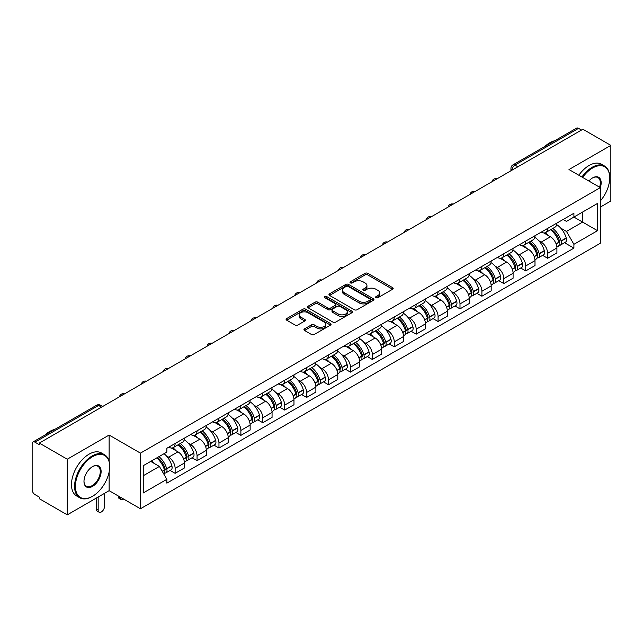 <?xml version="1.0" encoding="UTF-8"?>
<svg xmlns="http://www.w3.org/2000/svg" width="643" height="643" viewBox="0 0 643 643"><rect width="100%" height="100%" fill="white"/><g stroke="black" fill="none" stroke-linecap="round" stroke-linejoin="round"><path stroke-width="0.96" d="M376.034 297.701A1.366 0.788 0 0 0 377.971 297.701L392.616 289.237A1.953 1.125 0 0 0 393.186 288.442A1.953 1.125 0 0 0 392.616 287.646L367.804 273.323A1.953 1.125 0 0 0 365.039 273.323L350.395 281.779A1.366 0.788 0 0 0 349.993 282.333A1.366 0.788 0 0 0 350.395 282.896A1.366 0.788 0 0 0 352.324 282.896L354.221 281.795A6.237 3.601 0 0 1 363.046 281.795L365.111 282.992A6.237 3.601 0 0 1 366.936 285.54A6.237 3.601 0 0 1 365.111 288.088L363.215 289.181A1.366 0.788 0 0 0 362.813 289.736A1.366 0.788 0 0 0 363.215 290.298A1.366 0.788 0 0 0 365.144 290.298L367.04 289.205A6.237 3.601 0 0 1 375.866 289.205L377.931 290.395A6.237 3.601 0 0 1 379.764 292.943A6.237 3.601 0 0 1 377.931 295.491L376.034 296.584A1.366 0.788 0 0 0 375.641 297.138A1.366 0.788 0 0 0 376.034 297.701L376.034 296.584M304.517 328.878A1.953 1.125 0 0 0 303.946 329.674A1.953 1.125 0 0 0 304.517 330.47L311.477 334.497A1.953 1.125 0 0 0 314.234 334.497L330.51 325.101A1.953 1.125 0 0 0 331.081 324.305A1.953 1.125 0 0 0 330.51 323.509L305.69 309.179A1.953 1.125 0 0 0 302.933 309.179L286.665 318.574A1.953 1.125 0 0 0 286.095 319.37A1.953 1.125 0 0 0 286.665 320.166L295.073 325.02A1.953 1.125 0 0 0 297.83 325.02L304.79 321.002A1.953 1.125 0 0 0 305.361 320.206A1.953 1.125 0 0 0 304.79 319.41L300.619 316.999A5.216 3.014 0 0 1 299.091 314.869A5.216 3.014 0 0 1 302.314 312.088A5.216 3.014 0 0 1 307.997 312.739L324.337 322.175A5.216 3.014 0 0 1 325.864 324.305A5.216 3.014 0 0 1 322.641 327.086A5.216 3.014 0 0 1 316.959 326.435L314.234 324.86A1.953 1.125 0 0 0 311.477 324.86L304.517 328.878L304.517 330.47M140.447 453.13L109.125 435.046L67.266 459.215L39.311 443.075L582.896 129.243L610.85 145.382L568.991 169.543L600.313 187.627L140.447 453.13L140.447 508.766L600.313 243.263L600.313 187.627A12.121 6.993 -60 0 0 592.589 177.902L592.589 177.902A12.121 6.993 -60 0 0 588.875 181.021M354.357 309.741A1.953 1.125 0 0 0 357.114 309.741L373.382 300.345A1.953 1.125 0 0 0 373.953 299.55A1.953 1.125 0 0 0 373.382 298.754L348.57 284.423A1.953 1.125 0 0 0 345.813 284.423L329.537 293.819A1.953 1.125 0 0 0 328.967 294.615A1.953 1.125 0 0 0 329.537 295.41L354.357 309.741M325.334 297.99A1.366 0.788 0 0 1 326.716 298.183L326.716 296.568L351.946 311.132A1.953 1.125 0 0 1 352.517 311.927A1.953 1.125 0 0 1 351.946 312.723L335.678 322.119A1.953 1.125 0 0 1 332.921 322.119L308.101 307.788L315.062 303.801L315.062 302.178L308.101 306.197A1.953 1.125 0 0 0 307.531 306.992A1.953 1.125 0 0 0 308.101 307.788L308.101 306.197M315.062 303.801A1.953 1.125 0 0 1 317.819 303.801L317.819 302.178A1.953 1.125 0 0 0 315.062 302.178M317.819 302.178L327.89 307.989A1.953 1.125 0 0 0 330.647 307.989L335.26 305.321A1.953 1.125 0 0 0 335.831 304.525A1.953 1.125 0 0 0 335.26 303.729L324.787 297.677A1.366 0.788 0 0 1 324.385 297.122A1.366 0.788 0 0 1 325.229 296.391A1.366 0.788 0 0 1 326.716 296.568M67.266 459.215L67.266 514.85L39.311 498.711L39.311 497.087L34.963 494.571A3.971 2.291 -120 0 1 32.15 489.709L32.15 443.807A3.971 2.291 -120 0 1 32.97 441.99L96.603 405.251A3.971 2.291 60 0 1 98.588 405.452L34.963 442.183A3.971 2.291 -120 0 0 32.97 441.99M600.313 207.094L610.85 201.01L610.85 145.382M67.266 514.85L109.125 490.681L140.447 508.766M39.311 443.075L39.311 444.699L34.963 442.183M517.864 166.786L514.914 165.082A3.971 2.291 60 0 0 512.929 164.889L576.554 128.15A3.971 2.291 60 0 1 578.547 128.351L514.914 165.082A3.971 2.291 120 0 0 512.109 169.953L512.109 170.114M581.497 130.055L578.547 128.351M547.643 228.418A9.139 5.273 60 0 1 545.746 232.525L555.022 227.172A9.139 5.273 -120 0 0 556.91 223.065M538.842 240.779L541.181 242.13A9.139 5.273 60 0 1 547.643 253.318L556.91 247.965A9.139 5.273 -120 0 0 550.448 236.777L543.817 232.943M556.91 247.965L556.91 252.908L547.643 258.261L542.612 255.359M545.746 232.525A9.139 5.273 60 0 1 541.253 232.107M547.643 253.318L547.643 258.261M525.733 241.069A9.139 5.273 60 0 1 523.836 245.176L533.111 239.823A9.139 5.273 -120 0 0 535 235.716M520.701 268.01L525.733 270.912L535 265.559L535 260.616A9.139 5.273 -120 0 0 528.538 249.428L521.907 245.594M523.836 245.176A9.139 5.273 60 0 1 519.343 244.758M516.932 253.43L519.271 254.773A9.139 5.273 60 0 1 525.733 265.969L525.733 270.912M503.815 253.72A9.139 5.273 60 0 1 501.926 257.827L511.193 252.474A9.139 5.273 -120 0 0 513.09 248.367M498.791 280.661L503.815 283.563L513.09 278.21L513.09 273.267A9.139 5.273 -120 0 0 506.628 262.079L499.989 258.245M501.926 257.827A9.139 5.273 60 0 1 497.425 257.409M495.022 266.081L497.36 267.424A9.139 5.273 60 0 1 503.815 278.62L503.815 283.563M481.904 266.371A9.139 5.273 60 0 1 480.016 270.478L489.283 265.125A9.139 5.273 -120 0 0 491.18 261.018M476.881 293.312L481.904 296.214L491.18 290.861L491.18 285.918A9.139 5.273 -120 0 0 484.718 274.73L478.079 270.896M480.016 270.478A9.139 5.273 60 0 1 475.515 270.06M473.111 278.732L475.442 280.075A9.139 5.273 60 0 1 481.904 291.271L481.904 296.214M459.994 279.022A9.139 5.273 60 0 1 458.105 283.129L467.373 277.776A9.139 5.273 -120 0 0 469.261 273.669M454.971 305.964L459.994 308.865L469.261 303.512L469.261 298.569A9.139 5.273 -120 0 0 462.807 287.373L456.168 283.547M458.105 283.129A9.139 5.273 60 0 1 453.604 282.711M451.193 291.375L453.532 292.726A9.139 5.273 60 0 1 459.994 303.922L459.994 308.865M438.084 291.673A9.139 5.273 60 0 1 436.187 295.78L445.462 290.427A9.139 5.273 -120 0 0 447.351 286.32M433.052 318.615L438.084 321.516L447.351 316.163L447.351 311.22A9.139 5.273 -120 0 0 440.889 300.024L434.258 296.198M436.187 295.78A9.139 5.273 60 0 1 431.694 295.362M429.283 304.026L431.622 305.377A9.139 5.273 60 0 1 438.084 316.573L438.084 321.516M416.174 304.324A9.139 5.273 60 0 1 414.277 308.423L423.552 303.078A9.139 5.273 -120 0 0 425.441 298.971M411.142 331.266L416.174 334.167L425.441 328.814L425.441 323.871A9.139 5.273 -120 0 0 418.979 312.675L412.348 308.849M414.277 308.423A9.139 5.273 60 0 1 409.784 308.013M407.373 316.678L409.712 318.028A9.139 5.273 60 0 1 416.174 329.224L416.174 334.167M394.255 316.975A9.139 5.273 60 0 1 392.367 321.074L401.634 315.729A9.139 5.273 -120 0 0 403.531 311.622M389.232 343.917L394.255 346.818L403.531 341.465L403.531 336.522A9.139 5.273 -120 0 0 397.069 325.326L390.43 321.5M392.367 321.074A9.139 5.273 60 0 1 387.866 320.664M385.462 329.329L387.801 330.679A9.139 5.273 60 0 1 394.255 341.875L394.255 346.818M372.345 329.626A9.139 5.273 60 0 1 370.456 333.725L379.724 328.38A9.139 5.273 -120 0 0 381.62 324.273M367.322 356.568L372.345 359.469L381.62 354.116L381.62 349.173A9.139 5.273 -120 0 0 375.158 337.977L368.519 334.151M370.456 333.725A9.139 5.273 60 0 1 365.955 333.315M363.552 341.98L365.883 343.33A9.139 5.273 60 0 1 372.345 354.526L372.345 359.469M350.435 342.277A9.139 5.273 60 0 1 348.546 346.376L357.813 341.023A9.139 5.273 -120 0 0 359.702 336.924M345.412 369.219L350.435 372.12L359.702 366.767L359.702 361.824A9.139 5.273 -120 0 0 353.248 350.628L346.609 346.802M348.546 346.376A9.139 5.273 60 0 1 344.045 345.966M341.634 354.631L343.973 355.981A9.139 5.273 60 0 1 350.435 367.177L350.435 372.12M328.525 354.928A9.139 5.273 60 0 1 326.628 359.027L335.903 353.674A9.139 5.273 -120 0 0 337.792 349.575M323.493 381.87L328.525 384.771L337.792 379.418L337.792 374.475A9.139 5.273 -120 0 0 331.33 363.279L324.699 359.453M326.628 359.027A9.139 5.273 60 0 1 322.135 358.617M319.724 367.282L322.063 368.632A9.139 5.273 60 0 1 328.525 379.828L328.525 384.771M306.615 367.579A9.139 5.273 60 0 1 304.718 371.678L313.993 366.325A9.139 5.273 -120 0 0 315.882 362.226M301.583 394.521L306.615 397.422L315.882 392.069L315.882 387.126A9.139 5.273 -120 0 0 309.42 375.93L302.789 372.104M304.718 371.678A9.139 5.273 60 0 1 300.217 371.268M297.813 379.933L300.152 381.283A9.139 5.273 60 0 1 306.615 392.479L306.615 397.422M284.696 380.23A9.139 5.273 60 0 1 282.807 384.329L292.075 378.976A9.139 5.273 -120 0 0 293.972 374.877M279.673 407.172L284.696 410.073L293.972 404.72L293.972 399.777A9.139 5.273 -120 0 0 287.509 388.581L280.87 384.755M282.807 384.329A9.139 5.273 60 0 1 278.306 383.919M275.903 392.584L278.234 393.934A9.139 5.273 60 0 1 284.696 405.122L284.696 410.073M262.786 392.881A9.139 5.273 60 0 1 260.897 396.98L270.164 391.627A9.139 5.273 -120 0 0 272.053 387.528M257.763 419.823L262.786 422.724L272.061 417.371L272.061 412.428A9.139 5.273 -120 0 0 265.599 401.232L258.96 397.406M260.897 396.98A9.139 5.273 60 0 1 256.396 396.57M253.985 405.235L256.324 406.585A9.139 5.273 60 0 1 262.786 417.773L262.786 422.724M240.876 405.532A9.139 5.273 60 0 1 238.979 409.631L248.254 404.278A9.139 5.273 -120 0 0 250.143 400.179M235.844 432.474L240.876 435.375L250.143 430.022L250.143 425.071A9.139 5.273 -120 0 0 243.681 413.883L237.05 410.049M238.979 409.631A9.139 5.273 60 0 1 234.486 409.221M232.075 417.886L234.414 419.236A9.139 5.273 60 0 1 240.876 430.424L240.876 435.375M218.966 418.183A9.139 5.273 60 0 1 217.069 422.282L226.344 416.929A9.139 5.273 -120 0 0 228.233 412.83M213.934 445.125L218.966 448.026L228.233 442.673L228.233 437.722A9.139 5.273 -120 0 0 221.771 426.534L215.14 422.7M217.069 422.282A9.139 5.273 60 0 1 212.576 421.872M210.165 430.537L212.503 431.887A9.139 5.273 60 0 1 218.966 443.075L218.966 448.026M197.047 430.834A9.139 5.273 60 0 1 195.159 434.933L204.426 429.58A9.139 5.273 -120 0 0 206.323 425.481M192.024 457.776L197.055 460.677L206.323 455.324L206.323 450.373A9.139 5.273 -120 0 0 199.86 439.185L193.221 435.351M195.159 434.933A9.139 5.273 60 0 1 190.658 434.523M188.254 443.188L190.593 444.538A9.139 5.273 60 0 1 197.055 455.726L197.055 460.677M175.137 443.485A9.139 5.273 60 0 1 173.248 447.584L182.516 442.231A9.139 5.273 -120 0 0 184.412 438.132M170.114 470.427L175.137 473.328L184.412 467.975L184.412 463.024A9.139 5.273 -120 0 0 177.95 451.836L171.311 448.002M173.248 447.584A9.139 5.273 60 0 1 168.747 447.174M166.344 455.839L168.675 457.189A9.139 5.273 60 0 1 175.137 468.377L175.137 473.328M563.164 219.456L566.467 221.369L597.508 203.445L582.614 212.037L582.614 222.092L566.467 231.424L560.752 228.128M143.252 475.756L159.408 466.432L166.85 479.324L143.252 492.948L143.252 465.701L166.85 452.077L166.85 448.267L573.91 213.259L573.91 217.069L597.508 230.692L573.91 244.316L566.467 231.424M597.508 203.445L597.508 230.692M166.85 479.324L166.85 483.142L573.91 248.126L573.91 244.316M109.125 435.046L109.125 461.344M109.125 471.946L109.125 490.681M159.408 466.432L150.695 461.409M564.53 242.708L573.91 248.126M376.581 297.894L377.931 297.114A6.237 3.601 0 0 0 379.764 294.566L379.764 292.943M366.936 285.54L366.936 287.164A6.237 3.601 0 0 1 365.111 289.712L363.761 290.491M392.592 289.254L367.804 274.947A1.953 1.125 0 0 0 365.039 274.947L350.941 283.089M373.358 300.361L348.57 286.047A1.953 1.125 0 0 0 345.813 286.047L329.57 295.426M369.934 300.104A1.366 0.788 0 0 0 370.336 299.55A1.366 0.788 0 0 0 369.934 298.995L348.152 286.416A1.366 0.788 0 0 0 346.223 286.416L344.222 287.566A6.237 3.601 0 0 0 342.397 290.114A6.237 3.601 0 0 0 344.222 292.661L359.115 301.262A6.237 3.601 0 0 0 367.941 301.262L369.934 300.104L369.934 301.728A1.366 0.788 0 0 0 370.336 301.173L370.336 299.55M342.397 290.114L342.397 291.737A6.237 3.601 0 0 0 344.222 294.285L344.222 292.661M369.934 301.728L367.941 302.885A6.237 3.601 0 0 1 359.115 302.885L344.222 294.285M317.819 303.801L327.89 309.613A1.953 1.125 0 0 0 330.647 309.613L335.26 306.944A1.953 1.125 0 0 0 335.831 306.148L335.831 304.525M326.716 298.183L351.922 312.739M338.331 314.017A5.216 3.014 0 0 0 344.013 314.668A5.216 3.014 0 0 0 347.236 311.887A5.216 3.014 0 0 0 345.709 309.757L339.954 306.438A1.953 1.125 0 0 0 337.189 306.438L332.576 309.098A1.953 1.125 0 0 0 332.005 309.894A1.953 1.125 0 0 0 332.576 310.69L338.331 314.017L338.331 315.641A5.216 3.014 0 0 0 344.013 316.292A5.216 3.014 0 0 0 347.236 313.511L347.236 311.887M332.005 309.894L332.005 311.517A1.953 1.125 0 0 0 332.576 312.313L332.576 310.69M338.331 315.641L332.576 312.313M325.864 324.305L325.864 325.929A5.216 3.014 0 0 1 322.641 328.71A5.216 3.014 0 0 1 316.959 328.059L314.234 326.483A1.953 1.125 0 0 0 311.477 326.483L304.541 330.486M299.091 314.869L299.091 316.493A5.216 3.014 0 0 0 300.619 318.623L300.619 316.999M304.79 319.41L304.79 321.002L300.619 318.623M330.478 325.117L305.69 310.802A1.953 1.125 0 0 0 302.933 310.802L286.69 320.182M551.091 229.438A12.514 7.226 60 0 1 551.155 229.479A12.514 7.226 60 0 1 559.386 240.707L559.458 240.964A2.435 1.407 60 0 1 559.08 242.877A2.435 1.407 60 0 1 559.024 242.901M550.545 229.752A15.094 8.713 60 0 1 558.839 242.21L558.912 242.467A5.015 2.893 60 0 1 558.124 246.406L556.878 247.129M558.976 245.296A5.015 2.893 -120 0 0 560.366 245.112A5.015 2.893 -120 0 0 561.162 241.173L561.09 240.916A15.094 8.713 -120 0 0 552.787 228.458M556.725 224.672A15.094 8.713 60 0 1 566.218 237.95L566.29 238.215A5.015 2.893 60 0 1 565.494 242.154L560.366 245.112M545.393 232.702A15.094 8.713 60 0 1 548.543 235.676M555.89 235.692L557.811 236.809M529.181 242.089A12.514 7.226 60 0 1 529.245 242.13A12.514 7.226 60 0 1 537.476 253.358L537.548 253.615A2.435 1.407 60 0 1 537.162 255.528A2.435 1.407 60 0 1 537.114 255.552M528.634 242.403A15.094 8.713 60 0 1 536.929 254.861L537.001 255.118A5.015 2.893 60 0 1 536.206 259.057L534.96 259.78M537.066 257.947A5.015 2.893 -120 0 0 538.456 257.763A5.015 2.893 -120 0 0 539.252 253.824L539.172 253.567A15.094 8.713 -120 0 0 530.877 241.109M534.807 237.323A15.094 8.713 60 0 1 544.299 250.601L544.38 250.866A5.015 2.893 60 0 1 543.584 254.805L538.456 257.763M523.482 245.353A15.094 8.713 60 0 1 526.633 248.327M533.971 248.343L535.9 249.46M507.271 254.741A12.514 7.226 60 0 1 507.327 254.773A12.514 7.226 60 0 1 515.565 266.009L515.638 266.266A2.435 1.407 60 0 1 515.252 268.179A2.435 1.407 60 0 1 515.196 268.203M506.716 255.054A15.094 8.713 60 0 1 515.019 267.512L515.091 267.769A5.015 2.893 60 0 1 514.296 271.708L513.05 272.431M515.156 270.599A5.015 2.893 -120 0 0 516.546 270.414A5.015 2.893 -120 0 0 517.334 266.475L517.261 266.218A15.094 8.713 -120 0 0 508.967 253.76M512.897 249.974A15.094 8.713 60 0 1 522.389 263.252L522.462 263.517A5.015 2.893 60 0 1 521.674 267.456L516.546 270.414M501.572 257.996A15.094 8.713 60 0 1 504.723 260.978M512.061 260.994L513.99 262.111M485.352 267.392A12.514 7.226 60 0 1 485.417 267.424A12.514 7.226 60 0 1 493.655 278.66L493.728 278.917A2.435 1.407 60 0 1 493.342 280.83A2.435 1.407 60 0 1 493.285 280.854M484.806 267.705A15.094 8.713 60 0 1 493.101 280.163L493.181 280.42A5.015 2.893 60 0 1 492.385 284.359L491.139 285.082M493.245 283.25A5.015 2.893 -120 0 0 494.636 283.065A5.015 2.893 -120 0 0 495.423 279.126L495.351 278.869A15.094 8.713 -120 0 0 487.056 266.411M490.987 262.625A15.094 8.713 60 0 1 500.479 275.903L500.551 276.168A5.015 2.893 60 0 1 499.764 280.107L494.636 283.065M479.662 270.647A15.094 8.713 60 0 1 482.813 273.629M490.151 273.645L492.08 274.762M463.442 280.043A12.514 7.226 60 0 1 463.507 280.075A12.514 7.226 60 0 1 471.737 291.311L471.817 291.568A2.435 1.407 60 0 1 471.432 293.481A2.435 1.407 60 0 1 471.375 293.505M462.896 280.356A15.094 8.713 60 0 1 471.19 292.814L471.263 293.071A5.015 2.893 60 0 1 470.475 297.01L469.229 297.733M471.335 295.901A5.015 2.893 -120 0 0 472.718 295.716A5.015 2.893 -120 0 0 473.513 291.777L473.441 291.52A15.094 8.713 -120 0 0 465.146 279.062M469.077 275.276A15.094 8.713 60 0 1 478.569 288.554L478.641 288.82A5.015 2.893 60 0 1 477.845 292.758L472.718 295.716M457.744 283.298A15.094 8.713 60 0 1 460.902 286.28M468.241 286.296L470.162 287.413M441.532 292.694A12.514 7.226 60 0 1 441.596 292.726A12.514 7.226 60 0 1 449.827 303.962L449.899 304.219A2.435 1.407 60 0 1 449.521 306.132A2.435 1.407 60 0 1 449.465 306.156M440.985 293.007A15.094 8.713 60 0 1 449.28 305.465L449.353 305.722A5.015 2.893 60 0 1 448.565 309.661L447.311 310.384M449.417 308.552A5.015 2.893 -120 0 0 450.807 308.367A5.015 2.893 -120 0 0 451.603 304.428L451.531 304.171A15.094 8.713 -120 0 0 443.228 291.713M447.166 287.927A15.094 8.713 60 0 1 456.651 301.205L456.731 301.471A5.015 2.893 60 0 1 455.935 305.409L450.807 308.367M435.833 295.949A15.094 8.713 60 0 1 438.984 298.931M446.33 298.947L448.251 300.056M600.313 200.994A24.233 13.993 120 0 0 609.725 177.902A24.233 13.993 120 0 0 592.589 168.008A24.233 13.993 120 0 0 582.638 177.428M581.915 177.01A24.828 14.339 -60 0 1 592.171 167.276A24.828 14.339 -60 0 1 604.581 166.047A24.828 14.339 -60 0 1 609.725 177.412A24.828 14.339 -60 0 1 609.725 177.661M599.573 187.201A11.518 6.655 120 0 0 597.926 177.572A11.518 6.655 120 0 0 592.38 178.023M544.734 146.532A24.828 14.339 -60 0 1 549.749 142.786A24.828 14.339 -60 0 1 554.764 140.737M578.829 175.226A24.828 14.339 -60 0 1 589.076 165.492A24.828 14.339 -60 0 1 601.494 164.262L604.581 166.047M92.126 496.517L92.552 496.275A24.233 13.993 120 0 0 109.688 466.593A24.233 13.993 120 0 0 92.552 456.699A24.233 13.993 120 0 0 75.416 486.381A24.233 13.993 120 0 0 92.552 496.275L92.126 496.517A24.828 14.339 -60 0 1 79.708 497.746A24.828 14.339 -60 0 1 75.906 477.853A24.828 14.339 -60 0 1 92.126 455.975A24.828 14.339 -60 0 1 104.544 454.746A24.828 14.339 -60 0 1 109.688 466.111A24.828 14.339 -60 0 1 109.68 466.352M92.552 466.593L92.552 466.593A12.121 6.993 -60 0 1 101.12 471.544A12.121 6.993 -60 0 1 92.552 486.381A12.121 6.993 -60 0 1 83.984 481.438A12.121 6.993 -60 0 1 92.552 466.593L92.552 466.593M83.984 481.189A11.518 6.655 120 0 0 86.363 486.221A11.518 6.655 120 0 0 92.126 485.65A11.518 6.655 120 0 0 99.657 475.498A11.518 6.655 120 0 0 97.889 466.271A11.518 6.655 120 0 0 92.335 466.722M44.688 435.223A24.828 14.339 -60 0 1 49.704 431.485A24.828 14.339 -60 0 1 54.727 429.428M79.708 497.746L76.621 495.962A24.828 14.339 -60 0 1 72.812 476.069A24.828 14.339 -60 0 1 89.039 454.191A24.828 14.339 -60 0 1 101.449 452.961L104.544 454.746M419.622 305.345A12.514 7.226 60 0 1 419.686 305.377A12.514 7.226 60 0 1 427.916 316.613L427.989 316.87A2.435 1.407 60 0 1 427.603 318.783A2.435 1.407 60 0 1 427.555 318.807M419.075 305.658A15.094 8.713 60 0 1 427.37 318.116L427.442 318.373A5.015 2.893 60 0 1 426.647 322.312L425.401 323.035M427.507 321.203A5.015 2.893 -120 0 0 428.897 321.018A5.015 2.893 -120 0 0 429.693 317.079L429.612 316.822A15.094 8.713 -120 0 0 421.318 304.364M425.248 300.578A15.094 8.713 60 0 1 434.74 313.856L434.813 314.122A5.015 2.893 60 0 1 434.025 318.052L428.897 321.018M413.923 308.6A15.094 8.713 60 0 1 417.074 311.582M424.412 311.598L426.341 312.707M397.704 317.996A12.514 7.226 60 0 1 397.768 318.028A12.514 7.226 60 0 1 406.006 329.256L406.079 329.521A2.435 1.407 60 0 1 405.693 331.426A2.435 1.407 60 0 1 405.637 331.458M397.157 318.309A15.094 8.713 60 0 1 405.46 330.767L405.532 331.024A5.015 2.893 60 0 1 404.736 334.963L403.491 335.686M405.596 333.854A5.015 2.893 -120 0 0 406.987 333.669A5.015 2.893 -120 0 0 407.775 329.73L407.702 329.465A15.094 8.713 -120 0 0 399.407 317.015M403.338 313.229A15.094 8.713 60 0 1 412.83 326.507L412.902 326.765A5.015 2.893 60 0 1 412.115 330.703L406.987 333.669M392.013 321.251A15.094 8.713 60 0 1 395.164 324.233M402.502 324.249L404.431 325.358M375.793 330.647A12.514 7.226 60 0 1 375.858 330.679A12.514 7.226 60 0 1 384.096 341.907L384.168 342.172A2.435 1.407 60 0 1 383.783 344.077A2.435 1.407 60 0 1 383.726 344.109M375.247 330.96A15.094 8.713 60 0 1 383.541 343.418L383.622 343.675A5.015 2.893 60 0 1 382.826 347.614L381.58 348.337M383.686 346.505A5.015 2.893 -120 0 0 385.077 346.32A5.015 2.893 -120 0 0 385.864 342.381L385.792 342.116A15.094 8.713 -120 0 0 377.497 329.666M381.428 325.88A15.094 8.713 60 0 1 390.92 339.158L390.992 339.416A5.015 2.893 60 0 1 390.197 343.354L385.077 346.32M370.103 333.902A15.094 8.713 60 0 1 373.253 336.884M380.592 336.9L382.513 338.009M353.883 343.298A12.514 7.226 60 0 1 353.947 343.33A12.514 7.226 60 0 1 362.178 354.558L362.258 354.823A2.435 1.407 60 0 1 361.872 356.728A2.435 1.407 60 0 1 361.816 356.761M353.337 343.611A15.094 8.713 60 0 1 361.631 356.069L361.704 356.326A5.015 2.893 60 0 1 360.916 360.265L359.67 360.988M361.768 359.156A5.015 2.893 -120 0 0 363.158 358.971A5.015 2.893 -120 0 0 363.954 355.032L363.882 354.767A15.094 8.713 -120 0 0 355.587 342.317M359.517 338.531A15.094 8.713 60 0 1 369.01 351.809L369.082 352.067A5.015 2.893 60 0 1 368.286 356.005L363.158 358.971M348.184 346.553A15.094 8.713 60 0 1 351.343 349.527M358.681 349.551L360.602 350.66M331.973 355.949A12.514 7.226 60 0 1 332.037 355.981A12.514 7.226 60 0 1 340.268 367.209L340.34 367.474A2.435 1.407 60 0 1 339.962 369.379A2.435 1.407 60 0 1 339.906 369.412M331.426 356.262A15.094 8.713 60 0 1 339.721 368.72L339.793 368.978A5.015 2.893 60 0 1 339.006 372.916L337.752 373.639M339.858 371.807A5.015 2.893 -120 0 0 341.248 371.622A5.015 2.893 -120 0 0 342.044 367.683L341.972 367.418A15.094 8.713 -120 0 0 333.669 354.968M337.607 351.182A15.094 8.713 60 0 1 347.091 364.46L347.172 364.718A5.015 2.893 60 0 1 346.376 368.656L341.248 371.622M326.274 359.204A15.094 8.713 60 0 1 329.425 362.178M336.771 362.202L338.692 363.311M310.063 368.6A12.514 7.226 60 0 1 310.119 368.632A12.514 7.226 60 0 1 318.357 379.86L318.43 380.126A2.435 1.407 60 0 1 318.044 382.03A2.435 1.407 60 0 1 317.988 382.063M309.516 368.913A15.094 8.713 60 0 1 317.811 381.371L317.883 381.629A5.015 2.893 60 0 1 317.087 385.567L315.842 386.29M317.947 384.458A5.015 2.893 -120 0 0 319.338 384.273A5.015 2.893 -120 0 0 320.134 380.334L320.053 380.069A15.094 8.713 -120 0 0 311.759 367.619M315.689 363.834A15.094 8.713 60 0 1 325.181 377.111L325.254 377.369A5.015 2.893 60 0 1 324.466 381.307L319.338 384.273M304.364 371.855A15.094 8.713 60 0 1 307.515 374.829M314.853 374.853L316.782 375.962M288.144 381.251A12.514 7.226 60 0 1 288.209 381.283A12.514 7.226 60 0 1 296.447 392.511L296.519 392.777A2.435 1.407 60 0 1 296.134 394.681A2.435 1.407 60 0 1 296.077 394.714M287.598 381.564A15.094 8.713 60 0 1 295.901 394.022L295.973 394.28A5.015 2.893 60 0 1 295.177 398.218L293.931 398.941M296.037 397.109A5.015 2.893 -120 0 0 297.428 396.924A5.015 2.893 -120 0 0 298.215 392.986L298.143 392.72A15.094 8.713 -120 0 0 289.848 380.27M293.779 376.485A15.094 8.713 60 0 1 303.271 389.762L303.343 390.02A5.015 2.893 60 0 1 302.556 393.958L297.428 396.924M282.454 384.506A15.094 8.713 60 0 1 285.605 387.48M292.943 387.504L294.872 388.613M266.234 393.902A12.514 7.226 60 0 1 266.298 393.934A12.514 7.226 60 0 1 274.537 405.162L274.609 405.428A2.435 1.407 60 0 1 274.223 407.332A2.435 1.407 60 0 1 274.167 407.365M265.688 394.215A15.094 8.713 60 0 1 273.982 406.673L274.055 406.931A5.015 2.893 60 0 1 273.267 410.869L272.021 411.592M274.127 409.76A5.015 2.893 -120 0 0 275.517 409.575A5.015 2.893 -120 0 0 276.305 405.637L276.233 405.371A15.094 8.713 -120 0 0 267.938 392.913M271.868 389.136A15.094 8.713 60 0 1 281.361 402.414L281.433 402.671A5.015 2.893 60 0 1 280.637 406.609L275.517 409.575M260.536 397.157A15.094 8.713 60 0 1 263.694 400.131M271.033 400.155L272.954 401.264M244.324 406.553A12.514 7.226 60 0 1 244.388 406.585A12.514 7.226 60 0 1 252.619 417.813L252.691 418.079A2.435 1.407 60 0 1 252.313 419.983A2.435 1.407 60 0 1 252.257 420.016M243.777 406.866A15.094 8.713 60 0 1 252.072 419.324L252.144 419.582A5.015 2.893 60 0 1 251.357 423.52L250.111 424.235M252.209 422.411A5.015 2.893 -120 0 0 253.599 422.218A5.015 2.893 -120 0 0 254.395 418.28L254.323 418.022A15.094 8.713 -120 0 0 246.02 405.564M249.958 401.787A15.094 8.713 60 0 1 259.45 415.065L259.523 415.322A5.015 2.893 60 0 1 258.727 419.26L253.599 422.218M238.625 409.808A15.094 8.713 60 0 1 241.776 412.782M249.122 412.806L251.043 413.915M222.414 419.204A12.514 7.226 60 0 1 222.478 419.236A12.514 7.226 60 0 1 230.708 430.464L230.781 430.722A2.435 1.407 60 0 1 230.395 432.635A2.435 1.407 60 0 1 230.347 432.667M221.867 419.517A15.094 8.713 60 0 1 230.162 431.975L230.234 432.233A5.015 2.893 60 0 1 229.438 436.171L228.193 436.886M230.298 435.062A5.015 2.893 -120 0 0 231.689 434.869A5.015 2.893 -120 0 0 232.485 430.931L232.404 430.673A15.094 8.713 -120 0 0 224.11 418.215M228.048 414.438A15.094 8.713 60 0 1 237.532 427.716L237.613 427.973A5.015 2.893 60 0 1 236.817 431.911L231.689 434.869M216.715 422.459A15.094 8.713 60 0 1 219.866 425.433M227.204 425.457L229.133 426.566M200.503 431.847A12.514 7.226 60 0 1 200.56 431.887A12.514 7.226 60 0 1 208.798 443.115L208.871 443.373A2.435 1.407 60 0 1 208.485 445.286A2.435 1.407 60 0 1 208.428 445.318M199.949 432.168A15.094 8.713 60 0 1 208.252 444.626L208.324 444.884A5.015 2.893 60 0 1 207.528 448.822L206.282 449.537M208.388 447.713A5.015 2.893 -120 0 0 209.779 447.52A5.015 2.893 -120 0 0 210.566 443.582L210.494 443.324A15.094 8.713 -120 0 0 202.199 430.866M206.13 427.081A15.094 8.713 60 0 1 215.622 440.367L215.694 440.624A5.015 2.893 60 0 1 214.907 444.562L209.779 447.52M194.805 435.11A15.094 8.713 60 0 1 197.956 438.084M205.294 438.108L207.223 439.217M178.585 444.498A12.514 7.226 60 0 1 178.65 444.538A12.514 7.226 60 0 1 186.888 455.766L186.96 456.024A2.435 1.407 60 0 1 186.574 457.937A2.435 1.407 60 0 1 186.518 457.969M120.08 497.007L120.08 497.497A4.469 2.58 120 0 0 121.005 499.539A4.469 2.58 120 0 0 123.633 499.056M121.005 499.539L119.18 498.486A4.469 2.58 -60 0 1 118.256 496.436L118.256 495.954M178.039 444.819A15.094 8.713 60 0 1 186.333 457.277L186.414 457.535A5.015 2.893 60 0 1 185.618 461.473L184.372 462.188M186.478 460.364A5.015 2.893 -120 0 0 187.869 460.171A5.015 2.893 -120 0 0 188.656 456.233L188.584 455.975A15.094 8.713 -120 0 0 180.289 443.517M184.219 439.732A15.094 8.713 60 0 1 193.712 453.018L193.784 453.275A5.015 2.893 60 0 1 192.996 457.213L187.869 460.171M172.895 447.761A15.094 8.713 60 0 1 176.045 450.735M183.384 450.759L185.313 451.868M157.35 457.567A12.514 7.226 60 0 1 164.97 468.417L165.05 468.675A2.435 1.407 60 0 1 164.664 470.588A2.435 1.407 60 0 1 164.608 470.62M98.17 497.007L98.17 510.148A4.469 2.58 120 0 0 99.094 512.19A4.469 2.58 120 0 0 102.534 510.992A4.469 2.58 120 0 0 104.487 506.499L104.487 493.358M99.094 512.19L97.27 511.137A4.469 2.58 -60 0 1 96.337 509.087L96.337 498.06M156.715 457.929A15.094 8.713 60 0 1 164.423 469.929L164.495 470.186A5.015 2.893 60 0 1 163.812 474.06M164.568 473.015A5.015 2.893 -120 0 0 165.95 472.822A5.015 2.893 -120 0 0 166.746 468.884L166.674 468.626A15.094 8.713 -120 0 0 158.966 456.634M164.086 453.677A15.094 8.713 60 0 1 171.802 465.669L171.874 465.926A5.015 2.893 60 0 1 171.078 469.864L165.95 472.822M151.587 460.894A15.094 8.713 60 0 1 154.135 463.386M161.473 463.41L163.394 464.519M512.246 170.033L512.109 169.953A3.971 2.291 0 0 1 510.944 168.329L510.944 170.789M197.055 455.726L206.323 450.373M218.966 443.075L228.233 437.722M240.876 430.424L250.143 425.071M262.786 417.773L272.061 412.428M284.696 405.122L293.972 399.777M306.615 392.479L315.882 387.126M328.525 379.828L337.792 374.475M350.435 367.177L359.702 361.824M372.345 354.526L381.62 349.173M394.255 341.875L403.531 336.522M416.174 329.224L425.441 323.871M438.084 316.573L447.351 311.22M459.994 303.922L469.261 298.569M481.904 291.271L491.18 285.918M503.815 278.62L513.09 273.267M525.733 265.969L535 260.616M175.137 468.377L184.412 463.024M168.675 457.189L177.95 451.836M190.593 444.538L199.86 439.185M212.503 431.887L221.771 426.534M234.414 419.236L243.681 413.883M256.324 406.585L265.599 401.232M278.234 393.934L287.509 388.581M300.152 381.283L309.42 375.93M322.063 368.632L331.33 363.279M343.973 355.981L353.248 350.628M365.883 343.33L375.158 337.977M387.801 330.679L397.069 325.326M409.712 318.028L418.979 312.675M431.622 305.377L440.889 300.024M453.532 292.726L462.807 287.373M475.442 280.075L484.718 274.73M497.36 267.424L506.628 262.079M519.271 254.773L528.538 249.428M541.181 242.13L550.448 236.777M496.693 179.011A3.971 2.291 120 0 0 494.933 180.024M474.775 191.662A3.971 2.291 120 0 0 473.023 192.675M452.865 204.313A3.971 2.291 120 0 0 451.113 205.326M430.955 216.964A3.971 2.291 120 0 0 429.202 217.977M409.044 229.615A3.971 2.291 120 0 0 407.284 230.628M387.126 242.266A3.971 2.291 120 0 0 385.374 243.279M365.216 254.917A3.971 2.291 120 0 0 363.464 255.93M343.306 267.568A3.971 2.291 120 0 0 341.554 268.581M321.396 280.219A3.971 2.291 120 0 0 319.643 281.232M299.485 292.87A3.971 2.291 120 0 0 297.725 293.883M277.567 305.521A3.971 2.291 120 0 0 275.815 306.534M255.657 318.172A3.971 2.291 120 0 0 253.905 319.185M233.747 330.824A3.971 2.291 120 0 0 231.994 331.836M211.836 343.475A3.971 2.291 120 0 0 210.076 344.487M189.926 356.126A3.971 2.291 120 0 0 188.166 357.138M168.008 368.777A3.971 2.291 120 0 0 166.256 369.789M146.098 381.428A3.971 2.291 120 0 0 144.345 382.44M124.187 394.079A3.971 2.291 120 0 0 122.435 395.091M101.538 407.156L98.588 405.452A3.971 2.291 120 0 1 100.573 405.251A3.971 3.971 0 0 0 96.603 405.251M377.931 297.114L377.931 295.491M363.215 290.298L363.215 289.181M365.111 289.712L365.111 288.088M350.395 282.896L350.395 281.779M365.039 274.947L365.039 273.323M367.804 274.947L367.804 273.323M392.616 289.237L392.616 287.646M329.537 295.41L329.537 293.819M345.813 286.047L345.813 284.423M348.57 286.047L348.57 284.423M373.382 300.345L373.382 298.754M359.115 302.885L359.115 301.262M367.941 302.885L367.941 301.262M327.89 309.613L327.89 307.989M330.647 309.613L330.647 307.989M335.26 306.944L335.26 305.321M351.946 312.723L351.946 311.132M311.477 326.483L311.477 324.86M314.234 326.483L314.234 324.86M316.959 328.059L316.959 326.435M286.665 320.166L286.665 318.574M302.933 310.802L302.933 309.179M305.69 310.802L305.69 309.179M330.51 325.101L330.51 323.509M556.171 244.059L558.912 242.467M561.162 241.173L566.29 238.215M561.09 240.916L566.218 237.95M556.074 243.81L559.579 241.76M534.253 256.71L537.001 255.118M539.252 253.824L544.38 250.866M539.172 253.567L544.299 250.601M536.921 254.845L537.669 254.411M534.164 256.461L536.929 254.861M512.342 269.361L515.091 267.769M517.334 266.475L522.462 263.517M517.261 266.218L522.389 263.252M515.011 267.496L515.758 267.062M512.254 269.112L515.019 267.512M490.432 282.012L493.181 280.42M495.423 279.126L500.551 276.168M495.351 278.869L500.479 275.903M490.336 281.763L493.848 279.713M468.522 294.663L471.263 293.071M473.513 291.777L478.641 288.82M473.441 291.52L478.569 288.554M468.425 294.414L471.938 292.364M446.612 307.314L449.353 305.722M451.603 304.428L456.731 301.471M451.531 304.171L456.651 301.205M449.272 305.449L450.02 305.015M446.515 307.065L449.28 305.465M424.693 319.957L427.442 318.373M429.693 317.079L434.813 314.122M429.612 316.822L434.74 313.856M427.362 318.1L428.109 317.666M424.605 319.716L427.37 318.116M402.783 332.608L405.532 331.024M407.775 329.73L412.902 326.765M407.702 329.465L412.83 326.507M405.452 330.751L406.199 330.317M402.695 332.359L405.46 330.767M380.873 345.259L383.622 343.675M385.864 342.381L390.992 339.416M385.792 342.116L390.92 339.158M380.777 345.01L384.289 342.968M358.963 357.91L361.704 356.326M363.954 355.032L369.082 352.067M363.882 354.767L369.01 351.809M361.623 356.045L362.371 355.619M358.866 357.661L361.631 356.069M337.045 370.561L339.793 368.978M342.044 367.683L347.172 364.718M341.972 367.418L347.091 364.46M339.713 368.696L340.46 368.27M336.956 370.312L339.721 368.72M315.134 383.212L317.883 381.629M320.134 380.334L325.254 377.369M320.053 380.069L325.181 377.111M317.803 381.347L318.55 380.921M315.046 382.963L317.811 381.371M293.224 395.863L295.973 394.28M298.215 392.986L303.343 390.02M298.143 392.72L303.271 389.762M295.893 393.998L296.64 393.572M293.136 395.614L295.901 394.022M271.314 408.514L274.055 406.931M276.305 405.637L281.433 402.671M276.233 405.371L281.361 402.414M271.217 408.265L274.73 406.223M249.404 421.165L252.144 419.582M254.395 418.28L259.523 415.322M254.323 418.022L259.45 415.065M249.307 420.916L252.812 418.874M227.485 433.816L230.234 432.233M232.485 430.931L237.613 427.973M232.404 430.673L237.532 427.716M230.154 431.951L230.901 431.525M227.397 433.567L230.162 431.975M205.575 446.467L208.324 444.884M210.566 443.582L215.694 440.624M210.494 443.324L215.622 440.367M208.244 444.602L208.991 444.176M205.487 446.218L208.252 444.626M118.256 496.436L120.08 497.497M183.665 459.118L186.414 457.535M188.656 456.233L193.784 453.275M188.584 455.975L193.712 453.018M186.333 457.253L187.081 456.827M183.568 458.869L186.333 457.277M96.337 509.087L98.17 510.148M162.301 471.448L164.495 470.186M166.746 468.884L171.874 465.926M166.674 468.626L171.802 465.669M162.173 471.223L165.171 469.478M497.023 178.818A3.971 3.971 0 0 0 491.927 181.76M475.113 191.469A3.971 3.971 0 0 0 470.017 194.411M453.202 204.12A3.971 3.971 0 0 0 448.107 207.062M431.292 216.771A3.971 3.971 0 0 0 426.196 219.713M409.382 229.422A3.971 3.971 0 0 0 404.278 232.364M387.464 242.073A3.971 3.971 0 0 0 382.368 245.015M365.554 254.724A3.971 3.971 0 0 0 360.458 257.666M343.643 267.375A3.971 3.971 0 0 0 338.548 270.317M321.733 280.026A3.971 3.971 0 0 0 316.637 282.968M299.823 292.678A3.971 3.971 0 0 0 294.719 295.619M277.905 305.329A3.971 3.971 0 0 0 272.809 308.27M255.994 317.98A3.971 3.971 0 0 0 250.899 320.921M234.084 330.631A3.971 3.971 0 0 0 228.988 333.572M212.174 343.282A3.971 3.971 0 0 0 207.07 346.223M190.256 355.933A3.971 3.971 0 0 0 185.16 358.874M168.345 368.584A3.971 3.971 0 0 0 163.25 371.525M146.435 381.235A3.971 3.971 0 0 0 141.339 384.176M124.525 393.886A3.971 3.971 0 0 0 119.429 396.827M102.703 406.48L100.573 405.251M512.929 164.889A3.971 3.971 0 0 0 510.944 168.329M609.725 177.902L609.725 177.412M109.688 466.593L109.688 466.111"/></g></svg>
